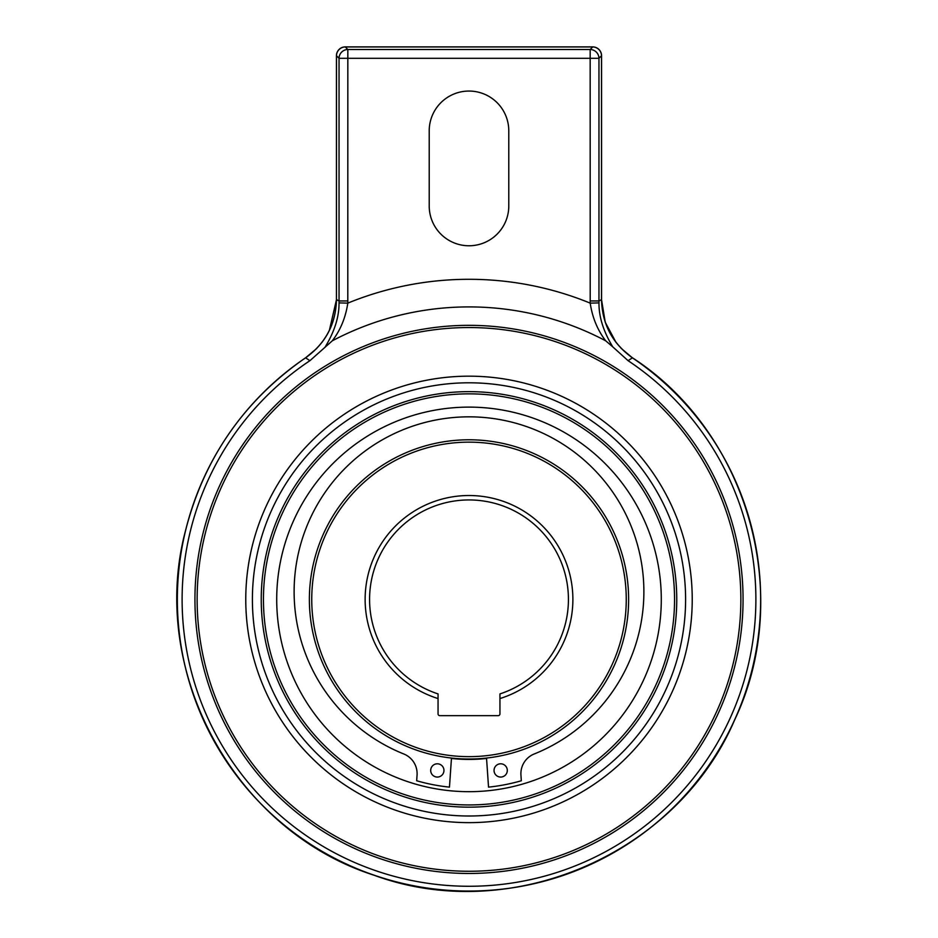 <?xml version="1.0" encoding="UTF-8"?>
<svg xmlns="http://www.w3.org/2000/svg" width="938" height="938" viewBox="0 0 938 938"><rect width="100%" height="100%" fill="white"/><g stroke="black" fill="none" stroke-linecap="round" stroke-linejoin="round"><path stroke-width="1.41" d="M469 759.018A159.624 159.624 0 0 0 486.529 758.056L488.534 787.134A188.749 188.749 0 0 0 521.329 780.756L520.942 775.128A21.222 21.222 0 0 1 534.191 753.988A174.878 174.878 0 0 0 469 416.835A174.878 174.878 0 0 0 403.809 753.988A21.222 21.222 0 0 1 417.058 775.128L416.671 780.756A188.749 188.749 0 0 0 449.466 787.134L451.471 758.056A159.624 159.624 0 0 0 628.624 599.405A159.624 159.624 0 0 0 469 439.781A159.624 159.624 0 0 0 309.376 599.405A159.624 159.624 0 0 0 469 759.018M468.144 759.17A11.057 11.057 0 0 1 469.41 759.018A159.624 159.624 0 0 0 470.653 759.018A11.057 11.057 0 0 1 471.92 759.147M430.694 770.438A6.636 6.636 0 0 1 437.319 763.802A6.636 6.636 0 0 1 443.955 770.438A6.636 6.636 0 0 1 437.319 777.063A6.636 6.636 0 0 1 430.694 770.438M494.045 770.438A6.636 6.636 0 0 1 500.681 763.802A6.636 6.636 0 0 1 507.306 770.438A6.636 6.636 0 0 1 500.681 777.063A6.636 6.636 0 0 1 494.045 770.438M311.744 599.405A157.256 157.256 0 0 0 469 756.649A157.256 157.256 0 0 0 626.256 599.405A157.256 157.256 0 0 0 469 442.15A157.256 157.256 0 0 0 311.744 599.405M499.942 698.564L499.942 713.888A1.77 1.77 0 0 1 498.172 715.659L439.828 715.659A1.77 1.77 0 0 1 438.058 713.888L438.058 698.564A103.883 103.883 0 0 1 438.058 500.235A103.883 103.883 0 0 1 572.884 599.405A103.883 103.883 0 0 1 499.942 698.564L499.942 693.921A99.463 99.463 0 0 0 469 499.942A99.463 99.463 0 0 0 438.058 693.921L438.058 698.564M329.344 330.516L336.484 299.597C335.839 324.138 325.533 343.554 305.565 357.847L316.727 348.49M322.238 342.065L326.834 335.194M621.085 348.291L632.435 357.847C612.467 343.566 602.161 324.138 601.516 299.597L598.96 300.957L598.983 302.892C598.807 316.704 603.392 331.349 612.737 346.826L605.714 340.822A292.504 292.504 0 0 0 332.298 340.822L309.927 360.673L305.542 357.812C325.474 343.519 335.781 324.114 336.437 299.597L336.484 55.741A8.841 8.747 -45 0 1 345.278 46.947L592.722 46.947A8.841 8.747 45 0 1 601.516 55.741L601.516 299.597L605.233 322.226L616.055 342.44M429.217 130.839A39.783 39.783 0 0 1 469 91.056A39.783 39.783 0 0 1 508.783 130.839L508.783 205.985A39.783 39.783 0 0 1 469 245.768A39.783 39.783 0 0 1 429.217 205.985L429.217 130.839M605.714 340.822C597.529 330.141 592.359 317.572 590.201 303.126L590.166 58.297L598.96 58.297A8.841 8.747 -135 0 0 590.166 49.503L592.722 46.947M345.278 46.947L347.834 49.503L590.166 49.503L590.166 58.297L347.834 58.297L347.834 49.503A8.841 8.747 135 0 0 339.04 58.297L347.834 58.297L347.799 303.126C345.641 317.572 340.471 330.141 332.286 340.822M598.983 302.892L590.201 303.126A320.104 320.104 0 0 0 347.799 303.126L339.017 302.892L339.04 300.957L336.484 299.597M632.435 357.847A291.648 291.648 0 0 1 469 891.053A291.648 291.648 0 0 1 305.565 357.847L305.542 357.812C244.009 400.549 203.992 458.213 185.478 530.802C148.005 671.913 235.086 830.88 374.18 875.26C511.163 925.783 677.588 853.943 734.782 719.61C794.111 594.973 748.266 432.899 632.47 357.812L628.073 360.673L612.737 346.826M309.927 360.673A286.864 286.864 0 0 0 469 886.269A286.864 286.864 0 0 0 628.073 360.673M325.263 346.826C334.608 331.349 339.193 316.704 339.017 302.892M469 325.334A274.06 274.06 0 0 0 194.94 599.405A274.06 274.06 0 0 0 469 873.466A274.06 274.06 0 0 0 743.06 599.405A274.06 274.06 0 0 0 469 325.334M469 871.261A271.856 271.856 0 0 0 740.856 599.405A271.856 271.856 0 0 0 469 327.55A271.856 271.856 0 0 0 197.144 599.405A271.856 271.856 0 0 0 469 871.261M469 822.638A223.232 223.232 0 0 1 245.768 599.405A223.232 223.232 0 0 1 469 376.173A223.232 223.232 0 0 1 692.232 599.405A223.232 223.232 0 0 1 469 822.638M469 382.798A216.596 216.596 0 0 0 252.404 599.405A216.596 216.596 0 0 0 469 816.001A216.596 216.596 0 0 0 685.596 599.405A216.596 216.596 0 0 0 469 382.798M469 391.638A207.755 207.755 0 0 0 261.245 599.405A207.755 207.755 0 0 0 469 807.161A207.755 207.755 0 0 0 676.755 599.405A207.755 207.755 0 0 0 469 391.638M469 804.945A205.551 205.551 0 0 0 674.551 599.405A205.551 205.551 0 0 0 469 393.854A205.551 205.551 0 0 0 263.449 599.405A205.551 205.551 0 0 0 469 804.945M469 407.115A192.29 192.29 0 0 0 276.71 599.405A192.29 192.29 0 0 0 469 791.684A192.29 192.29 0 0 0 661.29 599.405A192.29 192.29 0 0 0 469 407.115M486.564 758.455A160.023 160.023 0 0 1 451.436 758.455M486.541 758.209A159.777 159.777 0 0 1 451.459 758.209M601.516 55.741L598.96 58.297L598.96 300.957M347.834 300.946L339.04 300.946M336.484 55.741L339.04 58.297L339.04 300.957M598.96 300.946L590.166 300.946M632.47 357.812C612.526 343.519 602.219 324.114 601.563 299.597L601.563 55.741A8.841 8.841 0 0 0 592.722 46.9L345.278 46.9A8.841 8.841 0 0 0 336.437 55.741L336.437 299.597"/></g></svg>
